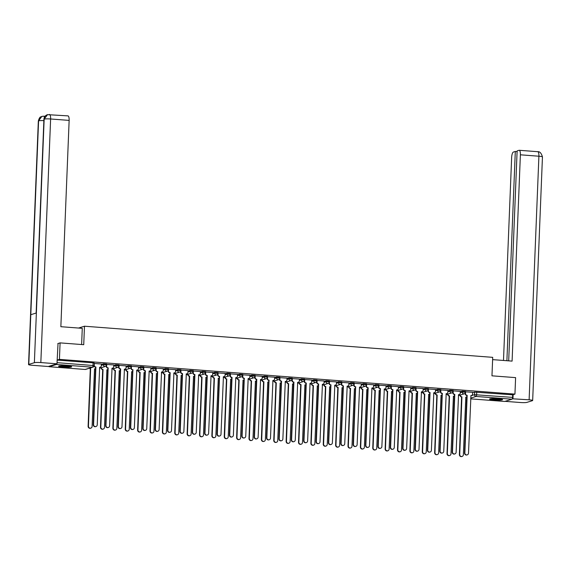 <?xml version="1.0" encoding="UTF-8"?>
<svg xmlns="http://www.w3.org/2000/svg" width="571" height="571" viewBox="0 0 571 571"><rect width="100%" height="100%" fill="white"/><g stroke="black" fill="none" stroke-linecap="round" stroke-linejoin="round"><path stroke-width="0.86" d="M106.534 364.041L103.365 363.798L103.33 364.712L106.577 364.898L106.62 363.991M118.911 364.983L115.742 364.748L115.699 365.654L118.954 365.847L118.989 364.933M131.287 365.932L128.111 365.69L128.075 366.596L131.33 366.789L131.366 365.875M143.664 366.875L140.487 366.632L140.452 367.546L143.706 367.731L143.742 366.818M156.04 367.817L152.864 367.574L152.828 368.488L156.083 368.673L156.119 367.767M168.416 368.759L165.24 368.516L165.205 369.43L168.459 369.623L168.495 368.709M180.793 369.708L177.617 369.466L177.581 370.372L180.836 370.565L180.871 369.651M193.169 370.65L189.993 370.408L189.957 371.321L193.212 371.507L193.248 370.593M205.539 371.593L202.37 371.35L202.334 372.263L205.589 372.449L205.624 371.543M217.915 372.535L214.746 372.292L214.71 373.206L217.965 373.391L218.001 372.485M230.291 373.484L227.122 373.241L227.08 374.148L230.334 374.34L230.377 373.427M242.668 374.426L239.499 374.183L239.456 375.097L242.711 375.283L242.746 374.369M255.044 375.368L251.868 375.126L251.832 376.039L255.087 376.225L255.123 375.311M267.421 376.31L264.245 376.068L264.209 376.981L267.464 377.167L267.499 376.26M279.797 377.253L276.621 377.017L276.585 377.923L279.84 378.116L279.876 377.203M292.174 378.202L288.997 377.959L288.962 378.866L292.216 379.058L292.252 378.145M304.55 379.144L301.374 378.901L301.338 379.815L304.593 380L304.629 379.087M316.919 380.086L313.75 379.843L313.715 380.757L316.969 380.943L317.005 380.036M329.296 381.028L326.127 380.786L326.091 381.699L329.346 381.892L329.381 380.978M341.672 381.978L338.503 381.735L338.467 382.641L341.722 382.834L341.758 381.92M354.049 382.92L350.88 382.677L350.837 383.591L354.091 383.776L354.134 382.863M366.425 383.862L363.249 383.619L363.213 384.533L366.468 384.718L366.503 383.812M378.801 384.804L375.625 384.561L375.59 385.475L378.844 385.661L378.88 384.754M391.178 385.753L388.002 385.511L387.966 386.417L391.221 386.61L391.256 385.696M403.554 386.695L400.378 386.453L400.342 387.366L403.597 387.552L403.633 386.638M415.931 387.638L412.754 387.395L412.719 388.309L415.973 388.494L416.009 387.581M428.307 388.58L425.131 388.337L425.095 389.251L428.35 389.436L428.386 388.53M440.676 389.522L437.507 389.286L437.472 390.193L440.726 390.386L440.762 389.472M453.053 390.471L449.884 390.229L449.848 391.135L453.103 391.328L453.138 390.414M465.429 391.413L462.26 391.171L462.225 392.084L465.472 392.27L465.515 391.356M494.051 400.007A6.509 0.735 -177.7 0 0 502.559 399.65A6.509 0.735 -177.7 0 0 498.062 398.772A6.509 0.735 -177.7 0 0 489.554 399.129A6.509 0.735 -177.7 0 0 494.051 400.007M63.124 367.146A6.509 0.735 -177.7 0 0 71.632 366.789A6.509 0.735 -177.7 0 0 67.128 365.904A6.509 0.735 -177.7 0 0 58.62 366.261A6.509 0.735 -177.7 0 0 63.124 367.146M60.083 342.885L59.427 359.373L514.942 394.111L515.606 377.624L491.966 375.825L492.709 357.346L84.472 326.212L83.73 344.691L60.083 342.885L57.792 343.599M48.849 366.318A1.67 0.507 -85.6 0 0 49.135 366.718A1.67 0.507 -85.6 0 0 49.199 366.71L56.465 364.462A1.67 0.507 -85.6 0 0 56.857 363.841M57.007 363.149A1.67 0.507 -85.6 0 0 57.05 362.649L94.136 365.611L94.244 363.042L93.087 362.821L92.987 365.39A1.67 0.507 -85.6 0 1 92.402 367.203L56.465 364.462M59.427 359.373L57.15 360.08L57.05 362.649M472.645 392.727L474.637 392.113L474.53 394.682L512.565 397.387A1.67 0.507 94.4 0 1 511.987 399.2L504.714 401.449A1.67 0.507 94.4 0 1 504.657 401.456A1.67 0.507 94.4 0 1 504.6 401.442M512.565 397.387L512.672 394.818L514.942 394.111M472.66 392.327L465.493 391.792M460.29 391.385L453.117 390.85M440.855 389.879L440.783 391.627A1.67 1.577 72.8 0 0 442.304 393.405L440.105 450.997A1.92 1.82 72.8 0 0 442.496 452.967A1.92 1.82 72.8 0 0 443.76 451.276L446.187 393.697A1.67 1.577 72.8 0 0 447.842 392.163L447.978 390.421L440.741 389.9M435.537 389.493L428.364 388.958M423.161 388.551L415.995 388.016M410.785 387.609L403.618 387.074M398.408 386.667L391.242 386.124M378.973 385.154L378.901 386.91A1.67 1.577 72.8 0 0 380.422 388.687L378.23 446.279A1.92 1.82 72.8 0 0 380.621 448.249A1.92 1.82 72.8 0 0 381.878 446.558L384.312 388.979A1.67 1.577 72.8 0 0 385.96 387.445L386.096 385.696L378.866 385.182M373.655 384.775L366.489 384.24M354.22 383.269L354.148 385.018A1.67 1.577 72.8 0 0 355.669 386.795L353.478 444.388A1.92 1.82 72.8 0 0 355.869 446.365A1.92 1.82 72.8 0 0 357.125 444.666L359.559 387.095A1.67 1.577 72.8 0 0 361.215 385.553L361.35 383.812L354.113 383.298M348.902 382.891L341.736 382.356M329.467 381.378L329.403 383.134A1.67 1.577 72.8 0 0 330.923 384.911L328.725 442.504A1.92 1.82 72.8 0 0 331.116 444.474A1.92 1.82 72.8 0 0 332.379 442.782L334.806 385.204A1.67 1.577 72.8 0 0 336.462 383.669L336.597 381.928L329.36 381.407M324.157 381L316.984 380.464M311.78 380.058L304.614 379.522M299.404 379.115L292.238 378.58M287.027 378.173L279.861 377.631M267.592 376.66L267.521 378.409A1.67 1.577 72.8 0 0 269.041 380.193L266.85 437.786A1.92 1.82 72.8 0 0 269.241 439.756A1.92 1.82 72.8 0 0 270.497 438.064L272.931 380.486A1.67 1.577 72.8 0 0 274.58 378.951L274.715 377.203L267.485 376.689M262.275 376.282L255.109 375.747M242.839 374.776L242.768 376.525A1.67 1.577 72.8 0 0 244.288 378.302L242.097 435.894A1.92 1.82 72.8 0 0 244.488 437.871A1.92 1.82 72.8 0 0 245.744 436.173L248.178 378.602A1.67 1.577 72.8 0 0 249.834 377.06L249.97 375.318L242.732 374.804M237.522 374.398L230.356 373.862M218.086 372.884L218.022 374.64A1.67 1.577 72.8 0 0 219.542 376.417L217.344 434.01A1.92 1.82 72.8 0 0 219.735 435.98A1.92 1.82 72.8 0 0 220.991 434.288L223.425 376.71A1.67 1.577 72.8 0 0 225.081 375.176L225.217 373.427L217.979 372.913M212.776 372.506L205.603 371.971M200.4 371.564L193.226 371.029M188.023 370.622L180.857 370.087M175.647 369.673L168.481 369.137M156.211 368.167L156.14 369.915A1.67 1.577 72.8 0 0 157.66 371.692L155.469 429.292A1.92 1.82 72.8 0 0 157.86 431.262A1.92 1.82 72.8 0 0 159.116 429.57L161.55 371.992A1.67 1.577 72.8 0 0 163.199 370.458L163.335 368.709L156.104 368.195M150.894 367.788L143.728 367.253M131.458 366.282L131.387 368.031A1.67 1.577 72.8 0 0 132.907 369.808L130.716 427.401A1.92 1.82 72.8 0 0 133.107 429.378A1.92 1.82 72.8 0 0 134.363 427.679L136.797 370.108A1.67 1.577 72.8 0 0 138.453 368.566L138.582 366.825L131.351 366.311M126.141 365.904L118.975 365.361M106.706 364.391L106.634 366.139A1.67 1.577 72.8 0 0 108.155 367.924L105.963 425.516A1.92 1.82 72.8 0 0 108.354 427.486A1.92 1.82 72.8 0 0 109.611 425.795L112.044 368.216A1.67 1.577 72.8 0 0 113.7 366.682L113.836 364.933L106.599 364.419M101.395 364.012L94.222 363.477M101.374 364.412L103.365 363.798M113.75 365.361L115.742 364.748M126.127 366.304L128.111 365.69M138.503 367.246L140.487 366.632M150.88 368.188L152.864 367.574M163.256 369.137L165.24 368.516M175.632 370.079L177.617 369.466M188.009 371.022L189.993 370.408M200.378 371.964L202.37 371.35M212.755 372.913L214.746 372.292M225.131 373.855L227.122 373.241M237.507 374.797L239.499 374.183M249.884 375.739L251.868 375.126M262.26 376.682L264.245 376.068M274.637 377.631L276.621 377.017M287.013 378.573L288.997 377.959M299.39 379.515L301.374 378.901M311.759 380.457L313.75 379.843M324.135 381.407L326.127 380.786M336.512 382.349L338.503 381.735M348.888 383.291L350.88 382.677M361.265 384.233L363.249 383.619M373.641 385.182L375.625 384.561M386.017 386.124L388.002 385.511M398.394 387.067L400.378 386.453M410.77 388.009L412.754 387.395M423.147 388.951L425.131 388.337M435.516 389.9L437.507 389.286M447.892 390.842L449.884 390.229M460.269 391.785L462.26 391.171M78.534 328.047L84.472 326.212M465.201 393.712L464.608 393.669M57.15 360.08L93.087 362.821M512.672 394.818L474.637 392.113M452.824 392.769L452.232 392.727M440.448 391.827L439.856 391.777M428.072 390.885L427.479 390.835M415.695 389.936L415.103 389.893M403.319 388.994L402.726 388.951M390.942 388.052L390.35 388.009M378.566 387.109L377.981 387.059M366.189 386.16L365.604 386.117M353.813 385.218L353.228 385.175M341.444 384.276L340.851 384.233M329.067 383.334L328.475 383.284M316.691 382.392L316.098 382.342M304.314 381.442L303.722 381.399M291.938 380.5L291.346 380.457M279.562 379.558L278.969 379.515M267.185 378.616L266.593 378.566M254.809 377.667L254.223 377.624M242.432 376.724L241.847 376.682M230.063 375.782L229.471 375.739M217.687 374.84L217.094 374.79M205.31 373.891L204.718 373.848M192.934 372.949L192.341 372.906M180.557 372.007L179.965 371.964M168.181 371.064L167.589 371.014M155.804 370.122L155.212 370.072M143.428 369.173L142.836 369.13M131.052 368.231L130.466 368.188M118.675 367.289L118.09 367.246M106.306 366.346L105.714 366.297M465.601 391.763L465.529 393.512A1.67 1.577 72.8 0 0 467.049 395.289L466.721 395.396A1.67 1.577 -107.2 0 1 465.201 393.619L465.222 393.091M467.171 395.303L464.858 452.882A1.92 1.82 72.8 0 0 467.249 454.859A1.92 1.82 72.8 0 0 468.505 453.16L470.939 395.589A1.67 1.577 72.8 0 0 471.503 395.525L471.168 395.624A1.67 1.577 -107.2 0 1 470.818 395.689M467.249 454.859L466.914 454.959A1.92 1.82 -107.2 0 1 464.523 452.989L466.835 395.403M471.503 395.525A1.67 1.577 72.8 0 0 472.595 394.054L472.667 392.298M460.397 395.004L460.397 395.103A1.67 1.577 72.8 0 0 461.918 396.881L459.719 454.473A1.92 1.82 72.8 0 0 462.11 456.443A1.92 1.82 72.8 0 0 463.367 454.752L465.8 397.18A1.67 1.577 72.8 0 0 466.778 396.909M466.364 397.116L466.029 397.216A1.67 1.577 -107.2 0 1 465.679 397.28M462.11 456.443L461.775 456.55A1.92 1.82 -107.2 0 1 459.384 454.58L461.582 396.981A1.67 1.577 -107.2 0 1 460.062 395.203L460.397 395.103M453.224 390.821L453.16 392.57A1.67 1.577 72.8 0 0 454.68 394.347L454.345 394.447A1.67 1.577 -107.2 0 1 452.824 392.67L452.846 392.149M454.794 394.354L452.482 451.939A1.92 1.82 72.8 0 0 454.873 453.909A1.92 1.82 72.8 0 0 456.129 452.218L458.563 394.647A1.67 1.577 72.8 0 0 459.127 394.582L458.791 394.682A1.67 1.577 -107.2 0 1 458.442 394.747M454.873 453.909L454.545 454.016A1.92 1.82 -107.2 0 1 452.146 452.046L454.459 394.461M459.127 394.582A1.67 1.577 72.8 0 0 460.219 393.105L460.29 391.356M442.418 393.412L441.968 393.505A1.67 1.577 -107.2 0 1 440.448 391.727L440.469 391.206M446.75 393.64L446.415 393.74A1.67 1.577 -107.2 0 1 446.065 393.804M442.496 452.967L442.168 453.074A1.92 1.82 -107.2 0 1 439.777 451.097L442.09 393.519M492.616 359.63L512.094 361.115L520.381 154.805A5.011 1.513 -85.6 0 0 519.217 150.287A5.011 1.513 -85.6 0 0 519.039 150.309L517.119 150.901L508.69 360.851M532.664 400.507A5.132 0.578 -177.7 0 0 529.117 399.807L538.903 156.218A5.011 1.513 -85.6 0 0 537.739 151.7C539.802 151.443 541.372 153.178 542.45 156.911L532.664 400.507A5.132 0.578 -177.7 0 1 532.415 400.671L526.84 402.398A5.132 0.578 -177.7 0 1 520.381 402.512L505.064 401.342M529.117 399.807L512.301 398.786M517.09 151.608L515.299 151.465L513.386 152.057A5.011 1.513 -85.6 0 0 511.645 157.51L503.494 360.458M515.299 151.465L506.891 360.715M512.972 398.579L513.129 394.675M81.624 344.527L82.274 328.332L60.854 326.698L69.141 120.395L50.619 118.982L40.834 362.571L56.979 363.806L58.028 343.521M40.834 362.571A5.132 0.578 -177.7 0 0 34.374 362.692L36.373 312.979L30.798 314.7L28.8 364.412L34.374 362.692M28.8 364.412A5.132 0.578 -177.7 0 0 28.55 364.584A5.132 0.578 -177.7 0 0 32.097 365.276L48.242 366.503L56.979 363.806M67.799 115.899A5.011 1.513 94.4 0 1 67.978 115.877A5.011 1.513 94.4 0 1 69.141 120.395M44.588 116.962L43.867 116.191L44.938 116.277M43.867 120.638A5.132 0.578 -177.7 0 0 38.585 120.824L41.861 116.398L43.867 116.191M49.456 114.464A5.011 1.513 -85.6 0 1 50.619 118.982A5.132 0.578 -177.7 0 0 44.16 119.096L47.514 114.657L67.978 115.877M501.324 399.165A5.631 0.635 2.3 0 1 496.056 399.365A5.631 0.635 2.3 0 1 490.824 398.744M492.716 398.622A5.218 0.585 -177.7 0 0 499.447 398.893M490.289 398.822A6.467 0.728 -177.7 0 0 496.056 399.457A6.467 0.728 -177.7 0 0 501.852 399.286M70.397 366.304A5.631 0.635 2.3 0 1 65.13 366.496A5.631 0.635 2.3 0 1 59.898 365.883M61.789 365.761A5.218 0.585 -177.7 0 0 68.52 366.032M59.363 365.954A6.467 0.728 -177.7 0 0 65.123 366.589A6.467 0.728 -177.7 0 0 70.918 366.418M448.021 394.061L448.021 394.161A1.67 1.577 72.8 0 0 449.541 395.939L447.343 453.531A1.92 1.82 72.8 0 0 449.734 455.501A1.92 1.82 72.8 0 0 450.997 453.809L453.424 396.231A1.67 1.577 72.8 0 0 454.402 395.967M453.988 396.174L453.652 396.274A1.67 1.577 -107.2 0 1 453.303 396.338M449.734 455.501L449.406 455.608A1.92 1.82 -107.2 0 1 447.007 453.631L449.206 396.038A1.67 1.577 -107.2 0 1 447.685 394.261L448.021 394.161M435.644 393.119L435.644 393.212A1.67 1.577 72.8 0 0 437.165 394.996L434.966 452.589A1.92 1.82 72.8 0 0 437.357 454.559A1.92 1.82 72.8 0 0 438.621 452.867L441.048 395.289A1.67 1.577 72.8 0 0 442.025 395.025M441.611 395.225L441.276 395.332A1.67 1.577 -107.2 0 1 440.926 395.396M437.357 454.559L437.029 454.659A1.92 1.82 -107.2 0 1 434.638 452.689L436.829 395.096A1.67 1.577 -107.2 0 1 435.309 393.319L435.644 393.212M428.478 388.93L428.407 390.678A1.67 1.577 72.8 0 0 429.927 392.463L429.592 392.562A1.67 1.577 -107.2 0 1 428.072 390.785L428.093 390.264M430.042 392.47L427.729 450.055A1.92 1.82 72.8 0 0 430.127 452.025A1.92 1.82 72.8 0 0 431.383 450.333L433.81 392.755A1.67 1.577 72.8 0 0 434.374 392.691L434.039 392.798A1.67 1.577 -107.2 0 1 433.689 392.862M430.127 452.025L429.792 452.132A1.92 1.82 -107.2 0 1 427.401 450.155L429.713 392.57M434.374 392.691A1.67 1.577 72.8 0 0 435.466 391.221L435.537 389.472M416.102 387.987L416.031 389.736A1.67 1.577 72.8 0 0 417.551 391.513L417.215 391.62A1.67 1.577 -107.2 0 1 415.695 389.843L415.717 389.315M417.672 391.528L415.36 449.106A1.92 1.82 72.8 0 0 417.751 451.083A1.92 1.82 72.8 0 0 419.007 449.384L421.441 391.813A1.67 1.577 72.8 0 0 421.998 391.749L421.662 391.856A1.67 1.577 -107.2 0 1 421.312 391.92M417.751 451.083L417.415 451.183A1.92 1.82 -107.2 0 1 415.024 449.213L417.337 391.627M421.998 391.749A1.67 1.577 72.8 0 0 423.09 390.278L423.161 388.523M403.726 387.045L403.654 388.794A1.67 1.577 72.8 0 0 405.174 390.571L404.839 390.678A1.67 1.577 -107.2 0 1 403.319 388.894L403.34 388.373M405.296 390.578L402.983 448.164A1.92 1.82 72.8 0 0 405.374 450.141A1.92 1.82 72.8 0 0 406.631 448.442L409.064 390.871A1.67 1.577 72.8 0 0 409.621 390.807L409.286 390.907A1.67 1.577 -107.2 0 1 408.936 390.971M405.374 450.141L405.039 450.241A1.92 1.82 -107.2 0 1 402.648 448.271L404.96 390.685M409.621 390.807A1.67 1.577 72.8 0 0 410.713 389.329L410.785 387.581M423.268 392.177L423.268 392.27A1.67 1.577 72.8 0 0 424.788 394.047L422.59 451.64A1.92 1.82 72.8 0 0 424.988 453.617A1.92 1.82 72.8 0 0 426.244 451.918L428.671 394.347A1.67 1.577 72.8 0 0 429.649 394.083M429.235 394.283L428.9 394.39A1.67 1.577 -107.2 0 1 428.55 394.447M424.988 453.617L424.653 453.717A1.92 1.82 -107.2 0 1 422.262 451.747L424.453 394.154A1.67 1.577 -107.2 0 1 422.933 392.377L423.268 392.27M410.899 391.228L410.892 391.328A1.67 1.577 72.8 0 0 412.412 393.105L410.221 450.697A1.92 1.82 72.8 0 0 412.612 452.675A1.92 1.82 72.8 0 0 413.868 450.976L416.302 393.405A1.67 1.577 72.8 0 0 417.273 393.133M416.859 393.34L416.523 393.44A1.67 1.577 -107.2 0 1 416.173 393.505M412.612 452.675L412.276 452.774A1.92 1.82 -107.2 0 1 409.885 450.805L412.076 393.212A1.67 1.577 -107.2 0 1 410.556 391.428L410.892 391.328M398.522 390.286L398.515 390.386A1.67 1.577 72.8 0 0 400.035 392.163L397.844 449.755A1.92 1.82 72.8 0 0 400.235 451.725A1.92 1.82 72.8 0 0 401.492 450.034L403.925 392.455A1.67 1.577 72.8 0 0 404.896 392.191M404.482 392.398L404.147 392.498A1.67 1.577 -107.2 0 1 403.797 392.562M400.235 451.725L399.9 451.832A1.92 1.82 -107.2 0 1 397.509 449.855L399.7 392.263A1.67 1.577 -107.2 0 1 398.18 390.485L398.515 390.386M386.146 389.343L386.139 389.436A1.67 1.577 72.8 0 0 387.659 391.221L385.468 448.813A1.92 1.82 72.8 0 0 387.859 450.783A1.92 1.82 72.8 0 0 389.115 449.092L391.549 391.513A1.67 1.577 72.8 0 0 392.52 391.249M392.106 391.449L391.77 391.556A1.67 1.577 -107.2 0 1 391.421 391.62M387.859 450.783L387.523 450.89A1.92 1.82 -107.2 0 1 385.132 448.913L387.324 391.321A1.67 1.577 -107.2 0 1 385.803 389.543L386.139 389.436M373.769 388.401L373.762 388.494A1.67 1.577 72.8 0 0 375.283 390.271L373.091 447.864A1.92 1.82 72.8 0 0 375.482 449.841A1.92 1.82 72.8 0 0 376.739 448.142L379.173 390.571A1.67 1.577 72.8 0 0 380.15 390.307M379.729 390.507L379.401 390.614A1.67 1.577 -107.2 0 1 379.051 390.678M375.482 449.841L375.147 449.941A1.92 1.82 -107.2 0 1 372.756 447.971L374.947 390.378A1.67 1.577 -107.2 0 1 373.427 388.601L373.762 388.494M361.393 387.452L361.386 387.552A1.67 1.577 72.8 0 0 362.906 389.329L360.715 446.922A1.92 1.82 72.8 0 0 363.106 448.899A1.92 1.82 72.8 0 0 364.362 447.2L366.796 389.629A1.67 1.577 72.8 0 0 367.774 389.358M367.353 389.565L367.025 389.665A1.67 1.577 -107.2 0 1 366.675 389.729M363.106 448.899L362.771 448.999A1.92 1.82 -107.2 0 1 360.38 447.029L362.578 389.436A1.67 1.577 -107.2 0 1 361.058 387.652L361.386 387.552M349.017 386.51L349.009 386.61A1.67 1.577 72.8 0 0 350.53 388.387L348.339 445.98A1.92 1.82 72.8 0 0 350.73 447.95A1.92 1.82 72.8 0 0 351.986 446.258L354.42 388.68A1.67 1.577 72.8 0 0 355.398 388.416M354.984 388.623L354.648 388.723A1.67 1.577 -107.2 0 1 354.298 388.787M350.73 447.95L350.394 448.057A1.92 1.82 -107.2 0 1 348.003 446.079L350.201 388.487A1.67 1.577 -107.2 0 1 348.681 386.71L349.009 386.61M336.64 385.568L336.64 385.668A1.67 1.577 72.8 0 0 338.16 387.445L335.962 445.037A1.92 1.82 72.8 0 0 338.353 447.007A1.92 1.82 72.8 0 0 339.609 445.316L342.043 387.738A1.67 1.577 72.8 0 0 343.021 387.473M342.607 387.673L342.272 387.78A1.67 1.577 -107.2 0 1 341.922 387.845M338.353 447.007L338.025 447.114A1.92 1.82 -107.2 0 1 335.627 445.137L337.825 387.545A1.67 1.577 -107.2 0 1 336.305 385.768L336.64 385.668M324.264 384.626L324.264 384.718A1.67 1.577 72.8 0 0 325.784 386.496L323.586 444.095A1.92 1.82 72.8 0 0 325.977 446.065A1.92 1.82 72.8 0 0 327.24 444.374L329.667 386.795A1.67 1.577 72.8 0 0 330.645 386.531M330.231 386.731L329.895 386.838A1.67 1.577 -107.2 0 1 329.546 386.902M325.977 446.065L325.648 446.165A1.92 1.82 -107.2 0 1 323.25 444.195L325.449 386.603A1.67 1.577 -107.2 0 1 323.928 384.825L324.264 384.718M311.887 383.676L311.887 383.776A1.67 1.577 72.8 0 0 313.408 385.553L311.209 443.146A1.92 1.82 72.8 0 0 313.607 445.123A1.92 1.82 72.8 0 0 314.864 443.424L317.29 385.853A1.67 1.577 72.8 0 0 318.268 385.582M317.854 385.789L317.519 385.889A1.67 1.577 -107.2 0 1 317.169 385.953M313.607 445.123L313.272 445.223A1.92 1.82 -107.2 0 1 310.881 443.253L313.072 385.661A1.67 1.577 -107.2 0 1 311.552 383.883L311.887 383.776M299.511 382.734L299.511 382.834A1.67 1.577 72.8 0 0 301.031 384.611L298.84 442.204A1.92 1.82 72.8 0 0 301.231 444.174A1.92 1.82 72.8 0 0 302.487 442.482L304.914 384.911A1.67 1.577 72.8 0 0 305.892 384.64M305.478 384.847L305.142 384.947A1.67 1.577 -107.2 0 1 304.793 385.011M301.231 444.174L300.896 444.281A1.92 1.82 -107.2 0 1 298.505 442.311L300.696 384.711A1.67 1.577 -107.2 0 1 299.175 382.934L299.511 382.834M287.142 381.792L287.134 381.892A1.67 1.577 72.8 0 0 288.655 383.669L286.464 441.262A1.92 1.82 72.8 0 0 288.855 443.232A1.92 1.82 72.8 0 0 290.111 441.54L292.545 383.962A1.67 1.577 72.8 0 0 293.515 383.698M293.101 383.905L292.766 384.005A1.67 1.577 -107.2 0 1 292.416 384.069M288.855 443.232L288.519 443.339A1.92 1.82 -107.2 0 1 286.128 441.362L288.319 383.769A1.67 1.577 -107.2 0 1 286.799 381.992L287.134 381.892M274.765 380.85L274.758 380.943A1.67 1.577 72.8 0 0 276.278 382.727L274.087 440.32A1.92 1.82 72.8 0 0 276.478 442.289A1.92 1.82 72.8 0 0 277.734 440.598L280.168 383.02A1.67 1.577 72.8 0 0 281.139 382.756M280.725 382.955L280.39 383.062A1.67 1.577 -107.2 0 1 280.04 383.127M276.478 442.289L276.143 442.389A1.92 1.82 -107.2 0 1 273.752 440.419L275.943 382.827A1.67 1.577 -107.2 0 1 274.423 381.05L274.758 380.943M262.389 379.908L262.382 380A1.67 1.577 72.8 0 0 263.902 381.778L261.711 439.37A1.92 1.82 72.8 0 0 264.102 441.347A1.92 1.82 72.8 0 0 265.358 439.649L267.792 382.078A1.67 1.577 72.8 0 0 268.77 381.813M268.349 382.013L268.013 382.12A1.67 1.577 -107.2 0 1 267.663 382.185M264.102 441.347L263.766 441.447A1.92 1.82 -107.2 0 1 261.375 439.477L263.566 381.885A1.67 1.577 -107.2 0 1 262.046 380.108L262.382 380M250.012 378.958L250.005 379.058A1.67 1.577 72.8 0 0 251.525 380.836L249.334 438.428A1.92 1.82 72.8 0 0 251.725 440.405A1.92 1.82 72.8 0 0 252.982 438.706L255.415 381.135A1.67 1.577 72.8 0 0 256.393 380.864M255.972 381.071L255.644 381.171A1.67 1.577 -107.2 0 1 255.294 381.235M251.725 440.405L251.39 440.505A1.92 1.82 -107.2 0 1 248.999 438.535L251.19 380.943A1.67 1.577 -107.2 0 1 249.677 379.158L250.005 379.058M237.636 378.016L237.629 378.116A1.67 1.577 72.8 0 0 239.149 379.893L236.958 437.486A1.92 1.82 72.8 0 0 239.349 439.456A1.92 1.82 72.8 0 0 240.605 437.764L243.039 380.186A1.67 1.577 72.8 0 0 244.017 379.922M243.596 380.129L243.267 380.229A1.67 1.577 -107.2 0 1 242.918 380.293M239.349 439.456L239.013 439.563A1.92 1.82 -107.2 0 1 236.622 437.586L238.821 379.993A1.67 1.577 -107.2 0 1 237.3 378.216L237.629 378.116M225.26 377.074L225.26 377.167A1.67 1.577 72.8 0 0 226.773 378.951L224.581 436.544A1.92 1.82 72.8 0 0 226.972 438.514A1.92 1.82 72.8 0 0 228.229 436.822L230.663 379.244A1.67 1.577 72.8 0 0 231.64 378.98M231.226 379.18L230.891 379.287A1.67 1.577 -107.2 0 1 230.541 379.351M226.972 438.514L226.637 438.621A1.92 1.82 -107.2 0 1 224.246 436.644L226.444 379.051A1.67 1.577 -107.2 0 1 224.924 377.274L225.26 377.167M212.883 376.132L212.883 376.225A1.67 1.577 72.8 0 0 214.403 378.002L212.205 435.594A1.92 1.82 72.8 0 0 214.596 437.572A1.92 1.82 72.8 0 0 215.859 435.873L218.286 378.302A1.67 1.577 72.8 0 0 219.264 378.038M218.85 378.238L218.515 378.345A1.67 1.577 -107.2 0 1 218.165 378.409M214.596 437.572L214.268 437.672A1.92 1.82 -107.2 0 1 211.87 435.702L214.068 378.109A1.67 1.577 -107.2 0 1 212.548 376.332L212.883 376.225M200.507 375.183L200.507 375.283A1.67 1.577 72.8 0 0 202.027 377.06L199.829 434.652A1.92 1.82 72.8 0 0 202.22 436.629A1.92 1.82 72.8 0 0 203.483 434.931L205.91 377.36A1.67 1.577 72.8 0 0 206.888 377.088M206.474 377.295L206.138 377.395A1.67 1.577 -107.2 0 1 205.788 377.46M202.22 436.629L201.891 436.729A1.92 1.82 -107.2 0 1 199.5 434.759L201.691 377.167A1.67 1.577 -107.2 0 1 200.171 375.383L200.507 375.283M391.349 386.103L391.278 387.852A1.67 1.577 72.8 0 0 392.798 389.629L392.463 389.729A1.67 1.577 -107.2 0 1 390.942 387.952L390.964 387.431M392.919 389.636L390.607 447.221A1.92 1.82 72.8 0 0 392.998 449.191A1.92 1.82 72.8 0 0 394.254 447.5L396.688 389.922A1.67 1.577 72.8 0 0 397.245 389.865L396.909 389.964A1.67 1.577 -107.2 0 1 396.56 390.029M392.998 449.191L392.662 449.298A1.92 1.82 -107.2 0 1 390.271 447.321L392.584 389.743M397.245 389.865A1.67 1.577 72.8 0 0 398.337 388.387L398.408 386.638M380.543 388.694L380.086 388.787A1.67 1.577 -107.2 0 1 378.566 387.01L378.587 386.488M384.868 388.915L384.533 389.022A1.67 1.577 -107.2 0 1 384.19 389.087M380.621 448.249L380.286 448.356A1.92 1.82 -107.2 0 1 377.895 446.379L380.207 388.794M366.596 384.212L366.525 385.96A1.67 1.577 72.8 0 0 368.045 387.738L367.71 387.845A1.67 1.577 -107.2 0 1 366.197 386.067L366.211 385.546M368.167 387.752L365.854 445.33A1.92 1.82 72.8 0 0 368.245 447.307A1.92 1.82 72.8 0 0 369.501 445.608L371.935 388.037A1.67 1.577 72.8 0 0 372.492 387.973L372.164 388.08A1.67 1.577 -107.2 0 1 371.814 388.144M368.245 447.307L367.91 447.407A1.92 1.82 -107.2 0 1 365.519 445.437L367.831 387.852M372.492 387.973A1.67 1.577 72.8 0 0 373.591 386.503L373.655 384.754M355.79 386.803L355.34 386.902A1.67 1.577 -107.2 0 1 353.82 385.125L353.842 384.597M360.115 387.031L359.787 387.131A1.67 1.577 -107.2 0 1 359.437 387.195M355.869 446.365L355.533 446.465A1.92 1.82 -107.2 0 1 353.142 444.495L355.455 386.91M341.843 382.327L341.779 384.076A1.67 1.577 72.8 0 0 343.299 385.853L342.964 385.953A1.67 1.577 -107.2 0 1 341.444 384.176L341.465 383.655M343.414 385.86L341.101 443.446A1.92 1.82 72.8 0 0 343.492 445.416A1.92 1.82 72.8 0 0 344.748 443.724L347.182 386.146A1.67 1.577 72.8 0 0 347.746 386.089L347.411 386.189A1.67 1.577 -107.2 0 1 347.061 386.253M343.492 445.416L343.157 445.523A1.92 1.82 -107.2 0 1 340.766 443.546L343.078 385.967M347.746 386.089A1.67 1.577 72.8 0 0 348.838 384.611L348.91 382.863M331.037 384.918L330.588 385.011A1.67 1.577 -107.2 0 1 329.067 383.234L329.089 382.713M335.37 385.139L335.034 385.247A1.67 1.577 -107.2 0 1 334.685 385.311M331.116 444.474L330.787 444.581A1.92 1.82 -107.2 0 1 328.389 442.604L330.702 385.018M317.098 380.436L317.026 382.185A1.67 1.577 72.8 0 0 318.547 383.962L318.211 384.069A1.67 1.577 -107.2 0 1 316.691 382.292L316.712 381.771M318.661 383.976L316.348 441.561A1.92 1.82 72.8 0 0 318.739 443.531A1.92 1.82 72.8 0 0 320.003 441.84L322.429 384.262A1.67 1.577 72.8 0 0 322.993 384.197L322.658 384.304A1.67 1.577 -107.2 0 1 322.308 384.369M318.739 443.531L318.411 443.631A1.92 1.82 -107.2 0 1 316.02 441.661L318.332 384.076M322.993 384.197A1.67 1.577 72.8 0 0 324.085 382.727L324.157 380.978M304.721 379.494L304.65 381.242A1.67 1.577 72.8 0 0 306.17 383.02L305.835 383.127A1.67 1.577 -107.2 0 1 304.314 381.349L304.336 380.821M306.284 383.034L303.972 440.612A1.92 1.82 72.8 0 0 306.37 442.589A1.92 1.82 72.8 0 0 307.626 440.891L310.053 383.319A1.67 1.577 72.8 0 0 310.617 383.255L310.281 383.355A1.67 1.577 -107.2 0 1 309.932 383.419M306.37 442.589L306.035 442.689A1.92 1.82 -107.2 0 1 303.644 440.719L305.956 383.134M310.617 383.255A1.67 1.577 72.8 0 0 311.709 381.785L311.78 380.029M292.345 378.552L292.273 380.3A1.67 1.577 72.8 0 0 293.794 382.078L293.458 382.177A1.67 1.577 -107.2 0 1 291.938 380.4L291.959 379.879M293.915 382.085L291.603 439.67A1.92 1.82 72.8 0 0 293.994 441.64A1.92 1.82 72.8 0 0 295.25 439.948L297.684 382.377A1.67 1.577 72.8 0 0 298.24 382.313L297.905 382.413A1.67 1.577 -107.2 0 1 297.555 382.477M293.994 441.64L293.658 441.747A1.92 1.82 -107.2 0 1 291.267 439.777L293.58 382.192M298.24 382.313A1.67 1.577 72.8 0 0 299.332 380.836L299.404 379.087M279.968 377.609L279.897 379.358A1.67 1.577 72.8 0 0 281.417 381.135L281.082 381.235A1.67 1.577 -107.2 0 1 279.562 379.458L279.583 378.937M281.539 381.142L279.226 438.728A1.92 1.82 72.8 0 0 281.617 440.698A1.92 1.82 72.8 0 0 282.873 439.006L285.307 381.428A1.67 1.577 72.8 0 0 285.864 381.371L285.529 381.471A1.67 1.577 -107.2 0 1 285.179 381.535M281.617 440.698L281.282 440.805A1.92 1.82 -107.2 0 1 278.891 438.828L281.203 381.25M285.864 381.371A1.67 1.577 72.8 0 0 286.956 379.893L287.027 378.145M269.162 380.2L268.705 380.293A1.67 1.577 -107.2 0 1 267.185 378.516L267.207 377.995M273.488 380.422L273.152 380.529A1.67 1.577 -107.2 0 1 272.802 380.593M269.241 439.756L268.905 439.863A1.92 1.82 -107.2 0 1 266.514 437.886L268.827 380.3M255.216 375.718L255.144 377.467A1.67 1.577 72.8 0 0 256.665 379.244L256.329 379.351A1.67 1.577 -107.2 0 1 254.809 377.574L254.83 377.046M256.786 379.258L254.473 436.836A1.92 1.82 72.8 0 0 256.864 438.813A1.92 1.82 72.8 0 0 258.121 437.115L260.554 379.544A1.67 1.577 72.8 0 0 261.111 379.479L260.776 379.587A1.67 1.577 -107.2 0 1 260.433 379.651M256.864 438.813L256.529 438.913A1.92 1.82 -107.2 0 1 254.138 436.943L256.45 379.358M261.111 379.479A1.67 1.577 72.8 0 0 262.203 378.009L262.275 376.253M244.409 378.309L243.96 378.409A1.67 1.577 -107.2 0 1 242.439 376.624L242.461 376.103M248.735 378.537L248.406 378.637A1.67 1.577 -107.2 0 1 248.057 378.701M244.488 437.871L244.152 437.971A1.92 1.82 -107.2 0 1 241.761 436.001L244.074 378.416M230.463 373.834L230.391 375.582A1.67 1.577 72.8 0 0 231.912 377.36L231.583 377.46A1.67 1.577 -107.2 0 1 230.063 375.682L230.084 375.161M232.033 377.367L229.72 434.952A1.92 1.82 72.8 0 0 232.111 436.922A1.92 1.82 72.8 0 0 233.368 435.23L235.802 377.652A1.67 1.577 72.8 0 0 236.358 377.595L236.03 377.695A1.67 1.577 -107.2 0 1 235.68 377.759M232.111 436.922L231.776 437.029A1.92 1.82 -107.2 0 1 229.385 435.052L231.698 377.474M236.358 377.595A1.67 1.577 72.8 0 0 237.457 376.118L237.529 374.369M219.657 376.425L219.207 376.517A1.67 1.577 -107.2 0 1 217.687 374.74L217.708 374.219M223.989 376.646L223.654 376.753A1.67 1.577 -107.2 0 1 223.304 376.817M219.735 435.98L219.4 436.087A1.92 1.82 -107.2 0 1 217.009 434.11L219.321 376.525M205.717 371.942L205.646 373.691A1.67 1.577 72.8 0 0 207.166 375.468L206.83 375.575A1.67 1.577 -107.2 0 1 205.31 373.798L205.332 373.277M207.28 375.482L204.968 433.061A1.92 1.82 72.8 0 0 207.359 435.038A1.92 1.82 72.8 0 0 208.622 433.339L211.049 375.768A1.67 1.577 72.8 0 0 211.613 375.704L211.277 375.811A1.67 1.577 -107.2 0 1 210.927 375.875M207.359 435.038L207.03 435.138A1.92 1.82 -107.2 0 1 204.632 433.168L206.952 375.582M211.613 375.704A1.67 1.577 72.8 0 0 212.705 374.233L212.776 372.485M193.341 371L193.269 372.749A1.67 1.577 72.8 0 0 194.79 374.526L194.454 374.633A1.67 1.577 -107.2 0 1 192.934 372.856L192.955 372.328M194.904 374.533L192.591 432.119A1.92 1.82 72.8 0 0 194.989 434.096A1.92 1.82 72.8 0 0 196.246 432.397L198.672 374.826A1.67 1.577 72.8 0 0 199.236 374.762L198.901 374.862A1.67 1.577 -107.2 0 1 198.551 374.926M194.989 434.096L194.654 434.196A1.92 1.82 -107.2 0 1 192.263 432.226L194.575 374.64M199.236 374.762A1.67 1.577 72.8 0 0 200.328 373.284L200.4 371.535M180.964 370.058L180.893 371.807A1.67 1.577 72.8 0 0 182.413 373.584L182.078 373.684A1.67 1.577 -107.2 0 1 180.557 371.907L180.579 371.386M182.534 373.591L180.215 431.176A1.92 1.82 72.8 0 0 182.613 433.146A1.92 1.82 72.8 0 0 183.869 431.455L186.296 373.877A1.67 1.577 72.8 0 0 186.86 373.819L186.524 373.919A1.67 1.577 -107.2 0 1 186.175 373.984M182.613 433.146L182.277 433.253A1.92 1.82 -107.2 0 1 179.886 431.276L182.199 373.698M186.86 373.819A1.67 1.577 72.8 0 0 187.952 372.342L188.023 370.593M168.588 369.109L168.516 370.865A1.67 1.577 72.8 0 0 170.037 372.642L169.701 372.742A1.67 1.577 -107.2 0 1 168.181 370.964L168.202 370.443M170.158 372.649L167.845 430.234A1.92 1.82 72.8 0 0 170.237 432.204A1.92 1.82 72.8 0 0 171.493 430.513L173.927 372.934A1.67 1.577 72.8 0 0 174.483 372.87L174.148 372.977A1.67 1.577 -107.2 0 1 173.798 373.041M170.237 432.204L169.901 432.311A1.92 1.82 -107.2 0 1 167.51 430.334L169.823 372.749M174.483 372.87A1.67 1.577 72.8 0 0 175.575 371.4L175.647 369.651M157.782 371.707L157.325 371.8A1.67 1.577 -107.2 0 1 155.804 370.022L155.826 369.501M162.107 371.928L161.771 372.035A1.67 1.577 -107.2 0 1 161.422 372.099M157.86 431.262L157.525 431.362A1.92 1.82 -107.2 0 1 155.134 429.392L157.446 371.807M188.13 374.241L188.13 374.34A1.67 1.577 72.8 0 0 189.651 376.118L187.452 433.71A1.92 1.82 72.8 0 0 189.85 435.68A1.92 1.82 72.8 0 0 191.107 433.989L193.533 376.41A1.67 1.577 72.8 0 0 194.511 376.146M194.097 376.353L193.762 376.453A1.67 1.577 -107.2 0 1 193.412 376.517M189.85 435.68L189.515 435.787A1.92 1.82 -107.2 0 1 187.124 433.81L189.315 376.218A1.67 1.577 -107.2 0 1 187.795 374.44L188.13 374.34M175.754 373.298L175.754 373.398A1.67 1.577 72.8 0 0 177.274 375.176L175.083 432.768A1.92 1.82 72.8 0 0 177.474 434.738A1.92 1.82 72.8 0 0 178.73 433.046L181.164 375.468A1.67 1.577 72.8 0 0 182.135 375.204M181.721 375.404L181.385 375.511A1.67 1.577 -107.2 0 1 181.036 375.575M177.474 434.738L177.138 434.845A1.92 1.82 -107.2 0 1 174.747 432.868L176.939 375.275A1.67 1.577 -107.2 0 1 175.418 373.498L175.754 373.398M163.385 372.356L163.377 372.449A1.67 1.577 72.8 0 0 164.898 374.226L162.706 431.826A1.92 1.82 72.8 0 0 165.098 433.796A1.92 1.82 72.8 0 0 166.354 432.104L168.788 374.526A1.67 1.577 72.8 0 0 169.758 374.262M169.344 374.462L169.009 374.569A1.67 1.577 -107.2 0 1 168.659 374.633M165.098 433.796L164.762 433.896A1.92 1.82 -107.2 0 1 162.371 431.926L164.562 374.333A1.67 1.577 -107.2 0 1 163.042 372.556L163.377 372.449M151.008 371.407L151.001 371.507A1.67 1.577 72.8 0 0 152.521 373.284L150.33 430.877A1.92 1.82 72.8 0 0 152.721 432.854A1.92 1.82 72.8 0 0 153.977 431.155L156.411 373.584A1.67 1.577 72.8 0 0 157.382 373.313M156.968 373.52L156.632 373.62A1.67 1.577 -107.2 0 1 156.283 373.684M152.721 432.854L152.386 432.954A1.92 1.82 -107.2 0 1 149.995 430.984L152.186 373.391A1.67 1.577 -107.2 0 1 150.665 371.614L151.001 371.507M143.835 367.224L143.764 368.973A1.67 1.577 72.8 0 0 145.284 370.75L144.948 370.857A1.67 1.577 -107.2 0 1 143.428 369.08L143.449 368.552M145.405 370.765L143.093 428.343A1.92 1.82 72.8 0 0 145.484 430.32A1.92 1.82 72.8 0 0 146.74 428.621L149.174 371.05A1.67 1.577 72.8 0 0 149.73 370.986L149.395 371.086A1.67 1.577 -107.2 0 1 149.045 371.15M145.484 430.32L145.148 430.42A1.92 1.82 -107.2 0 1 142.757 428.45L145.07 370.865M149.73 370.986A1.67 1.577 72.8 0 0 150.823 369.516L150.894 367.76M138.632 370.465L138.625 370.565A1.67 1.577 72.8 0 0 140.145 372.342L137.954 429.934A1.92 1.82 72.8 0 0 140.345 431.904A1.92 1.82 72.8 0 0 141.601 430.213L144.035 372.642A1.67 1.577 72.8 0 0 145.013 372.371M144.591 372.577L144.256 372.677A1.67 1.577 -107.2 0 1 143.913 372.742M140.345 431.904L140.009 432.011A1.92 1.82 -107.2 0 1 137.618 430.042L139.809 372.442A1.67 1.577 -107.2 0 1 138.289 370.665L138.625 370.565M133.029 369.815L132.572 369.915A1.67 1.577 -107.2 0 1 131.052 368.131L131.073 367.61M137.354 370.044L137.026 370.144A1.67 1.577 -107.2 0 1 136.676 370.208M133.107 429.378L132.772 429.478A1.92 1.82 -107.2 0 1 130.381 427.508L132.693 369.922M126.255 369.523L126.248 369.623A1.67 1.577 72.8 0 0 127.768 371.4L125.577 428.992A1.92 1.82 72.8 0 0 127.968 430.962A1.92 1.82 72.8 0 0 129.224 429.271L131.658 371.692A1.67 1.577 72.8 0 0 132.636 371.428M132.215 371.635L131.887 371.735A1.67 1.577 -107.2 0 1 131.537 371.8M127.968 430.962L127.633 431.069A1.92 1.82 -107.2 0 1 125.242 429.092L127.44 371.5A1.67 1.577 -107.2 0 1 125.92 369.723L126.248 369.623M119.082 365.34L119.011 367.089A1.67 1.577 72.8 0 0 120.531 368.866L120.203 368.966A1.67 1.577 -107.2 0 1 118.682 367.189L118.704 366.668M120.652 368.873L118.34 426.458A1.92 1.82 72.8 0 0 120.731 428.428A1.92 1.82 72.8 0 0 121.987 426.737L124.421 369.159A1.67 1.577 72.8 0 0 124.978 369.102L124.649 369.201A1.67 1.577 -107.2 0 1 124.3 369.266M120.731 428.428L120.395 428.535A1.92 1.82 -107.2 0 1 118.004 426.558L120.317 368.98M124.978 369.102A1.67 1.577 72.8 0 0 126.077 367.624L126.141 365.875M113.879 368.58L113.872 368.673A1.67 1.577 72.8 0 0 115.392 370.458L113.201 428.05A1.92 1.82 72.8 0 0 115.592 430.02A1.92 1.82 72.8 0 0 116.848 428.329L119.282 370.75A1.67 1.577 72.8 0 0 120.26 370.486M119.839 370.686L119.51 370.793A1.67 1.577 -107.2 0 1 119.161 370.857M115.592 430.02L115.256 430.12A1.92 1.82 -107.2 0 1 112.865 428.15L115.064 370.558A1.67 1.577 -107.2 0 1 113.543 368.78L113.872 368.673M108.276 367.931L107.826 368.024A1.67 1.577 -107.2 0 1 106.306 366.247L106.327 365.725M112.608 368.152L112.273 368.259A1.67 1.577 -107.2 0 1 111.923 368.324M108.354 427.486L108.019 427.593A1.92 1.82 -107.2 0 1 105.628 425.616L107.94 368.031M101.502 367.638L101.502 367.731A1.67 1.577 72.8 0 0 103.023 369.508L100.824 427.101A1.92 1.82 72.8 0 0 103.215 429.078A1.92 1.82 72.8 0 0 104.472 427.379L106.905 369.808A1.67 1.577 72.8 0 0 107.883 369.544M107.469 369.744L107.134 369.851A1.67 1.577 -107.2 0 1 106.784 369.915M103.215 429.078L102.88 429.178A1.92 1.82 -107.2 0 1 100.489 427.208L102.687 369.615A1.67 1.577 -107.2 0 1 101.167 367.838L101.502 367.731M94.329 363.449L94.265 365.197A1.67 1.577 72.8 0 0 95.785 366.975L95.45 367.082A1.67 1.577 -107.2 0 1 94.065 366.047M95.899 366.989L93.587 424.567A1.92 1.82 72.8 0 0 95.978 426.544A1.92 1.82 72.8 0 0 97.234 424.845L99.668 367.274A1.67 1.577 72.8 0 0 100.232 367.21L99.896 367.317A1.67 1.577 -107.2 0 1 99.547 367.381M95.978 426.544L95.65 426.644A1.92 1.82 -107.2 0 1 93.251 424.674L95.564 367.089M100.232 367.21A1.67 1.577 72.8 0 0 101.324 365.74L101.395 363.984M89.697 368.152A1.67 1.577 72.8 0 0 90.646 368.566L88.448 426.159A1.92 1.82 72.8 0 0 90.839 428.136A1.92 1.82 72.8 0 0 92.102 426.437L94.529 368.866A1.67 1.577 72.8 0 0 95.507 368.595M95.093 368.802L94.757 368.902A1.67 1.577 -107.2 0 1 94.408 368.966M90.839 428.136L90.511 428.236A1.92 1.82 -107.2 0 1 88.112 426.266L90.311 368.673A1.67 1.577 -107.2 0 1 89.362 368.259M49.199 366.71L85.136 369.451L92.402 367.203A1.67 1.577 72.8 0 0 92.966 367.139A1.67 1.67 0 0 0 94.136 365.611M470.811 395.831L474.53 394.682A1.67 1.577 -107.2 0 0 476.05 396.46L470.718 398.108M470.69 398.858L504.714 401.449M511.987 399.2L476.05 396.46A1.67 0.507 -85.6 0 0 476.628 394.647L476.735 392.077M101.338 365.326L103.33 364.712A1.67 1.577 72.8 0 0 104.843 366.489A1.67 1.577 -107.2 0 0 105.407 366.425A1.67 1.67 0 0 0 106.577 364.898M113.715 366.268L115.699 365.654A1.67 1.577 72.8 0 0 117.219 367.431A1.67 1.577 -107.2 0 0 117.783 367.374A1.67 1.67 0 0 0 118.954 365.847M126.091 367.217L128.075 366.596A1.67 1.577 72.8 0 0 129.596 368.381A1.67 1.577 -107.2 0 0 130.159 368.316A1.67 1.67 0 0 0 131.33 366.789M138.468 368.159L140.452 367.546A1.67 1.577 72.8 0 0 141.972 369.323A1.67 1.577 -107.2 0 0 142.536 369.259A1.67 1.67 0 0 0 143.706 367.731M150.844 369.102L152.828 368.488A1.67 1.577 72.8 0 0 154.348 370.265A1.67 1.577 -107.2 0 0 154.912 370.201A1.67 1.67 0 0 0 156.083 368.673M163.22 370.044L165.205 369.43A1.67 1.577 72.8 0 0 166.725 371.207A1.67 1.577 -107.2 0 0 167.282 371.15A1.67 1.67 0 0 0 168.459 369.623M175.597 370.993L177.581 370.372A1.67 1.577 72.8 0 0 179.101 372.156A1.67 1.577 -107.2 0 0 179.658 372.092A1.67 1.67 0 0 0 180.836 370.565M187.966 371.935L189.957 371.321A1.67 1.577 72.8 0 0 191.478 373.099A1.67 1.577 -107.2 0 0 192.034 373.034A1.67 1.67 0 0 0 193.212 371.507M200.342 372.877L202.334 372.263A1.67 1.577 72.8 0 0 203.854 374.041A1.67 1.577 -107.2 0 0 204.411 373.976A1.67 1.67 0 0 0 205.589 372.449M212.719 373.819L214.71 373.206A1.67 1.577 72.8 0 0 216.231 374.983A1.67 1.577 -107.2 0 0 216.787 374.919A1.67 1.67 0 0 0 217.965 373.391M225.095 374.762L227.08 374.148A1.67 1.577 72.8 0 0 228.6 375.925A1.67 1.577 -107.2 0 0 229.164 375.868A1.67 1.67 0 0 0 230.334 374.34M237.472 375.711L239.456 375.097A1.67 1.577 72.8 0 0 240.976 376.874A1.67 1.577 -107.2 0 0 241.54 376.81A1.67 1.67 0 0 0 242.711 375.283M249.848 376.653L251.832 376.039A1.67 1.577 72.8 0 0 253.353 377.816A1.67 1.577 -107.2 0 0 253.917 377.752A1.67 1.67 0 0 0 255.087 376.225M262.225 377.595L264.209 376.981A1.67 1.577 72.8 0 0 265.729 378.759A1.67 1.577 -107.2 0 0 266.293 378.694A1.67 1.67 0 0 0 267.464 377.167M274.601 378.537L276.585 377.923A1.67 1.577 72.8 0 0 278.106 379.701A1.67 1.577 -107.2 0 0 278.662 379.644A1.67 1.67 0 0 0 279.84 378.116M286.977 379.487L288.962 378.866A1.67 1.577 72.8 0 0 290.482 380.65A1.67 1.577 -107.2 0 0 291.039 380.586A1.67 1.67 0 0 0 292.216 379.058M299.347 380.429L301.338 379.815A1.67 1.577 72.8 0 0 302.858 381.592A1.67 1.577 -107.2 0 0 303.415 381.528A1.67 1.67 0 0 0 304.593 380M311.723 381.371L313.715 380.757A1.67 1.577 72.8 0 0 315.235 382.534A1.67 1.577 -107.2 0 0 315.792 382.47A1.67 1.67 0 0 0 316.969 380.943M324.1 382.313L326.091 381.699A1.67 1.577 72.8 0 0 327.611 383.476A1.67 1.577 -107.2 0 0 328.168 383.419A1.67 1.67 0 0 0 329.346 381.892M336.476 383.262L338.467 382.641A1.67 1.577 72.8 0 0 339.988 384.426A1.67 1.577 -107.2 0 0 340.544 384.362A1.67 1.67 0 0 0 341.722 382.834M348.852 384.204L350.837 383.591A1.67 1.577 72.8 0 0 352.357 385.368A1.67 1.577 -107.2 0 0 352.921 385.304A1.67 1.67 0 0 0 354.091 383.776M361.229 385.147L363.213 384.533A1.67 1.577 72.8 0 0 364.733 386.31A1.67 1.577 -107.2 0 0 365.297 386.246A1.67 1.67 0 0 0 366.468 384.718M373.605 386.089L375.59 385.475A1.67 1.577 72.8 0 0 377.11 387.252A1.67 1.577 -107.2 0 0 377.674 387.188A1.67 1.67 0 0 0 378.844 385.661M385.982 387.031L387.966 386.417A1.67 1.577 72.8 0 0 389.486 388.194A1.67 1.577 -107.2 0 0 390.05 388.137A1.67 1.67 0 0 0 391.221 386.61M398.358 387.98L400.342 387.366A1.67 1.577 72.8 0 0 401.863 389.144A1.67 1.577 -107.2 0 0 402.419 389.079A1.67 1.67 0 0 0 403.597 387.552M410.735 388.922L412.719 388.309A1.67 1.577 72.8 0 0 414.239 390.086A1.67 1.577 -107.2 0 0 414.796 390.022A1.67 1.67 0 0 0 415.973 388.494M423.104 389.865L425.095 389.251A1.67 1.577 72.8 0 0 426.616 391.028A1.67 1.577 -107.2 0 0 427.172 390.964A1.67 1.67 0 0 0 428.35 389.436M435.48 390.807L437.472 390.193A1.67 1.577 72.8 0 0 438.992 391.97A1.67 1.577 -107.2 0 0 439.549 391.913A1.67 1.67 0 0 0 440.726 390.386M447.857 391.756L449.848 391.135A1.67 1.577 72.8 0 0 451.368 392.919A1.67 1.577 -107.2 0 0 451.925 392.855A1.67 1.67 0 0 0 453.103 391.328M460.233 392.698L462.225 392.084A1.67 1.577 72.8 0 0 463.738 393.862A1.67 1.577 -107.2 0 0 464.302 393.797A1.67 1.67 0 0 0 465.472 392.27M465.394 392.327A1.67 1.577 -107.2 0 1 464.302 393.797L458.406 395.624M453.017 391.378A1.67 1.577 -107.2 0 1 451.925 392.855L446.03 394.675M440.641 390.436A1.67 1.577 -107.2 0 1 439.549 391.913L433.653 393.733M428.264 389.493A1.67 1.577 -107.2 0 1 427.172 390.964L421.277 392.791M415.895 388.551A1.67 1.577 -107.2 0 1 414.796 390.022L408.9 391.849M403.519 387.602A1.67 1.577 -107.2 0 1 402.419 389.079L396.524 390.899M391.142 386.66A1.67 1.577 -107.2 0 1 390.05 388.137L384.155 389.957M378.766 385.718A1.67 1.577 -107.2 0 1 377.674 387.188L371.778 389.015M366.389 384.775A1.67 1.577 -107.2 0 1 365.297 386.246L359.402 388.073M354.013 383.833A1.67 1.577 -107.2 0 1 352.921 385.304L347.025 387.131M341.636 382.884A1.67 1.577 -107.2 0 1 340.544 384.362L334.649 386.182M329.26 381.942A1.67 1.577 -107.2 0 1 328.168 383.419L322.272 385.239M316.884 381A1.67 1.577 -107.2 0 1 315.792 382.47L309.896 384.297M304.507 380.058A1.67 1.577 -107.2 0 1 303.415 381.528L297.52 383.355M292.138 379.108A1.67 1.577 -107.2 0 1 291.039 380.586L285.143 382.406M279.761 378.166A1.67 1.577 -107.2 0 1 278.662 379.644L272.774 381.464M267.385 377.224A1.67 1.577 -107.2 0 1 266.293 378.694L260.397 380.522M255.009 376.282A1.67 1.577 -107.2 0 1 253.917 377.752L248.021 379.579M242.632 375.333A1.67 1.577 -107.2 0 1 241.54 376.81L235.645 378.63M230.256 374.39A1.67 1.577 -107.2 0 1 229.164 375.868L223.268 377.688M217.879 373.448A1.67 1.577 -107.2 0 1 216.787 374.919L210.892 376.746M205.503 372.506A1.67 1.577 -107.2 0 1 204.411 373.976L198.515 375.804M193.126 371.564A1.67 1.577 -107.2 0 1 192.034 373.034L186.139 374.862M180.75 370.615A1.67 1.577 -107.2 0 1 179.658 372.092L173.762 373.912M168.381 369.673A1.67 1.577 -107.2 0 1 167.282 371.15L161.386 372.97M156.004 368.73A1.67 1.577 -107.2 0 1 154.912 370.201L149.017 372.028M143.628 367.788A1.67 1.577 -107.2 0 1 142.536 369.259L136.64 371.086M131.251 366.839A1.67 1.577 -107.2 0 1 130.159 368.316L124.264 370.136M118.875 365.897A1.67 1.577 -107.2 0 1 117.783 367.374L111.887 369.194M106.499 364.955A1.67 1.577 -107.2 0 1 105.407 366.425L99.511 368.252M49.135 366.718L85.072 369.458A1.67 1.67 0 0 0 85.693 369.387A1.67 1.577 72.8 0 1 85.136 369.451A1.67 0.507 94.4 0 1 85.072 369.458A1.67 0.507 94.4 0 1 85.015 369.444M542.45 156.911A5.132 0.578 -177.7 0 0 538.903 156.218L520.381 154.805M47.407 114.685C45.316 115.449 44.153 116.976 43.924 119.26A5.132 0.578 -177.7 0 1 44.16 119.096L36.373 312.979M30.798 314.7L38.585 120.824A5.132 0.578 -177.7 0 0 38.336 120.988L28.55 364.584M85.693 369.387L92.966 367.139M470.69 398.865L504.657 401.456M519.217 150.287L537.739 151.7M43.924 119.26L36.137 313.051M41.861 116.398C40.827 117.398 39.991 115.592 38.336 120.988"/></g></svg>
